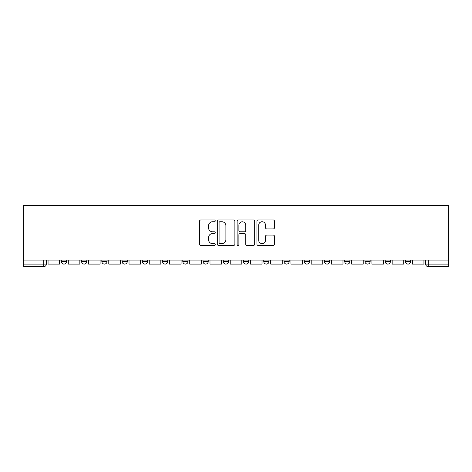<?xml version="1.0" encoding="UTF-8"?>
<svg xmlns="http://www.w3.org/2000/svg" width="472" height="472" viewBox="0 0 472 472"><rect width="100%" height="100%" fill="white"/><g stroke="black" fill="none" stroke-linecap="round" stroke-linejoin="round"><path stroke-width="0.71" d="M215.238 220.849A0.891 0.891 0 0 0 214.347 219.958L200.818 219.958A1.274 1.274 0 0 0 199.544 221.226L199.544 244.154A1.274 1.274 0 0 0 200.818 245.428L214.347 245.428A0.891 0.891 0 0 0 215.238 244.537A0.891 0.891 0 0 0 214.347 243.646L212.601 243.646A4.077 4.077 0 0 1 208.524 239.57L208.524 237.658A4.077 4.077 0 0 1 212.601 233.581L214.347 233.581A0.891 0.891 0 0 0 215.238 232.69A0.891 0.891 0 0 0 214.347 231.799L212.601 231.799A4.077 4.077 0 0 1 208.524 227.722L208.524 225.817A4.077 4.077 0 0 1 212.601 221.74L214.347 221.74A0.891 0.891 0 0 0 215.238 220.849M405.454 260.066L405.454 261.494L410.64 261.494A2.596 2.596 0 0 1 408.05 264.09A2.596 2.596 0 0 1 405.454 261.494L405.454 260.066M385.211 260.066L385.211 261.494L390.403 261.494A2.596 2.596 0 0 1 387.807 264.09A2.596 2.596 0 0 1 385.211 261.494L385.211 260.066M284.008 260.066L284.008 261.494L289.194 261.494A2.596 2.596 0 0 1 286.604 264.09A2.596 2.596 0 0 1 284.008 261.494L284.008 260.066M223.285 260.066L223.285 261.494L228.472 261.494A2.596 2.596 0 0 1 225.881 264.09A2.596 2.596 0 0 1 223.285 261.494L223.285 260.066M182.806 260.066L182.806 261.494L187.992 261.494A2.596 2.596 0 0 1 185.396 264.09A2.596 2.596 0 0 1 182.806 261.494L182.806 260.066M162.563 260.066L162.563 261.494L167.749 261.494A2.596 2.596 0 0 1 165.159 264.09A2.596 2.596 0 0 1 162.563 261.494L162.563 260.066M122.083 261.494L122.083 260.066L122.083 261.494A2.596 2.596 0 0 0 124.673 264.09A2.596 2.596 0 0 1 122.083 261.494L127.269 261.494A2.596 2.596 0 0 1 124.673 264.09M81.597 261.494L81.597 260.066L81.597 261.494A2.596 2.596 0 0 0 84.193 264.09A2.596 2.596 0 0 1 81.597 261.494L86.789 261.494A2.596 2.596 0 0 1 84.193 264.09A2.596 2.596 0 0 0 86.789 261.494L86.789 260.066L86.789 261.494M273.223 228.932A1.274 1.274 0 0 0 274.492 227.663L274.492 221.226A1.274 1.274 0 0 0 273.223 219.958L258.19 219.958A1.274 1.274 0 0 0 256.921 221.226L256.921 244.154A1.274 1.274 0 0 0 258.19 245.428L273.223 245.428A1.274 1.274 0 0 0 274.492 244.154L274.492 236.383A1.274 1.274 0 0 0 273.223 235.109L266.786 235.109A1.274 1.274 0 0 0 265.518 236.383L265.518 240.236A3.404 3.404 0 0 1 262.107 243.646A3.404 3.404 0 0 1 258.703 240.236L258.703 225.144A3.404 3.404 0 0 1 262.107 221.74A3.404 3.404 0 0 1 265.518 225.144L265.518 227.663A1.274 1.274 0 0 0 266.786 228.932L273.223 228.932M448.4 260.066L23.6 260.066L23.6 205.314L448.4 205.314L448.4 266.686L428.287 266.686A2.596 2.596 0 0 1 425.691 264.09L448.4 264.09M234.885 221.226A1.274 1.274 0 0 0 233.61 219.958L218.583 219.958A1.274 1.274 0 0 0 217.309 221.226L217.309 244.154A1.274 1.274 0 0 0 218.583 245.428L233.61 245.428A1.274 1.274 0 0 0 234.885 244.154L234.885 221.226M238.389 219.958L253.417 219.958A1.274 1.274 0 0 1 254.691 221.226L254.691 244.154A1.274 1.274 0 0 1 253.417 245.428L246.986 245.428A1.274 1.274 0 0 1 245.711 244.154L245.711 234.855A1.274 1.274 0 0 0 244.437 233.581L240.171 233.581A1.274 1.274 0 0 0 238.897 234.855L238.897 244.537A0.891 0.891 0 0 1 238.006 245.428A0.891 0.891 0 0 1 237.115 244.537L237.115 221.226A1.274 1.274 0 0 1 238.389 219.958M425.691 260.066L425.691 264.09M46.309 260.066L46.309 264.09L46.309 260.066M43.713 266.686L23.6 266.686L23.6 264.09L46.309 264.09A2.596 2.596 0 0 1 43.713 266.686L43.713 260.066M23.6 260.066L23.6 264.09M410.64 260.066L410.64 261.494M390.403 260.066L390.403 261.494M370.16 260.066L370.16 261.494A2.596 2.596 0 0 1 367.564 264.09A2.596 2.596 0 0 1 364.968 261.494L370.16 261.494M364.968 260.066L364.968 261.494M349.917 260.066L349.917 261.494A2.596 2.596 0 0 1 347.327 264.09A2.596 2.596 0 0 1 344.731 261.494L349.917 261.494A2.596 2.596 0 0 1 347.327 264.09M344.731 260.066L344.731 261.494M329.68 260.066L329.68 261.494A2.596 2.596 0 0 1 327.084 264.09A2.596 2.596 0 0 1 324.488 261.494L329.68 261.494M324.488 260.066L324.488 261.494M309.437 260.066L309.437 261.494A2.596 2.596 0 0 1 306.841 264.09A2.596 2.596 0 0 1 304.251 261.494A2.596 2.596 0 0 0 306.841 264.09M304.251 260.066L304.251 261.494L309.437 261.494M289.194 260.066L289.194 261.494A2.596 2.596 0 0 1 286.604 264.09M268.957 260.066L268.957 261.494A2.596 2.596 0 0 1 266.361 264.09A2.596 2.596 0 0 1 263.765 261.494L268.957 261.494M263.765 260.066L263.765 261.494M248.714 260.066L248.714 261.494A2.596 2.596 0 0 1 246.118 264.09A2.596 2.596 0 0 1 243.528 261.494L248.714 261.494L248.714 260.066M243.528 260.066L243.528 261.494M228.472 260.066L228.472 261.494M208.235 260.066L208.235 261.494A2.596 2.596 0 0 1 205.639 264.09A2.596 2.596 0 0 1 203.043 261.494L208.235 261.494L208.235 260.066M203.043 260.066L203.043 261.494M187.992 261.494L187.992 260.066L187.992 261.494A2.596 2.596 0 0 1 185.396 264.09M167.749 261.494L167.749 260.066L167.749 261.494A2.596 2.596 0 0 1 165.159 264.09M147.512 260.066L147.512 261.494A2.596 2.596 0 0 1 144.916 264.09A2.596 2.596 0 0 1 142.32 261.494A2.596 2.596 0 0 0 144.916 264.09A2.596 2.596 0 0 0 147.512 261.494L147.512 260.066M142.32 260.066L142.32 261.494L147.512 261.494M127.269 260.066L127.269 261.494M107.032 260.066L107.032 261.494A2.596 2.596 0 0 1 104.436 264.09A2.596 2.596 0 0 1 101.84 261.494L107.032 261.494M101.84 260.066L101.84 261.494M66.546 260.066L66.546 261.494A2.596 2.596 0 0 1 63.95 264.09A2.596 2.596 0 0 1 61.36 261.494A2.596 2.596 0 0 0 63.95 264.09A2.596 2.596 0 0 0 66.546 261.494L66.546 260.066M61.36 260.066L61.36 261.494L66.546 261.494M219.987 221.74A0.891 0.891 0 0 0 219.091 222.631L219.091 242.755A0.891 0.891 0 0 0 219.987 243.646L221.834 243.646A4.077 4.077 0 0 0 225.905 239.57L225.905 225.817A4.077 4.077 0 0 0 221.834 221.74L219.987 221.74M245.711 225.209A3.404 3.404 0 0 0 242.307 221.805A3.404 3.404 0 0 0 238.897 225.209L238.897 230.525A1.274 1.274 0 0 0 240.171 231.799L244.437 231.799A1.274 1.274 0 0 0 245.711 230.525L245.711 225.209M59.608 260.066L59.608 264.09L48.056 264.09L48.056 260.066M79.845 260.066L79.845 264.09L68.298 264.09L68.298 260.066M100.088 260.066L100.088 264.09L88.541 264.09L88.541 260.066M120.33 260.066L120.33 264.09L108.778 264.09L108.778 260.066M140.567 260.066L140.567 264.09L129.021 264.09L129.021 260.066M160.81 260.066L160.81 264.09L149.264 264.09L149.264 260.066M181.053 260.066L181.053 264.09L169.501 264.09L169.501 260.066M201.29 260.066L201.29 264.09L189.744 264.09L189.744 260.066M221.533 260.066L221.533 264.09L209.987 264.09L209.987 260.066M241.776 260.066L241.776 264.09L230.224 264.09L230.224 260.066M262.013 260.066L262.013 264.09L250.467 264.09L250.467 260.066M282.256 260.066L282.256 264.09L270.71 264.09L270.71 260.066M302.499 260.066L302.499 264.09L290.947 264.09L290.947 260.066M322.736 260.066L322.736 264.09L311.19 264.09L311.19 260.066M342.979 260.066L342.979 264.09L331.433 264.09L331.433 260.066M363.222 260.066L363.222 264.09L351.669 264.09L351.669 260.066M383.459 260.066L383.459 264.09L371.912 264.09L371.912 260.066M403.702 260.066L403.702 264.09L392.155 264.09L392.155 260.066M423.944 260.066L423.944 264.09L412.392 264.09L412.392 260.066M428.287 260.066L428.287 266.686"/></g></svg>
